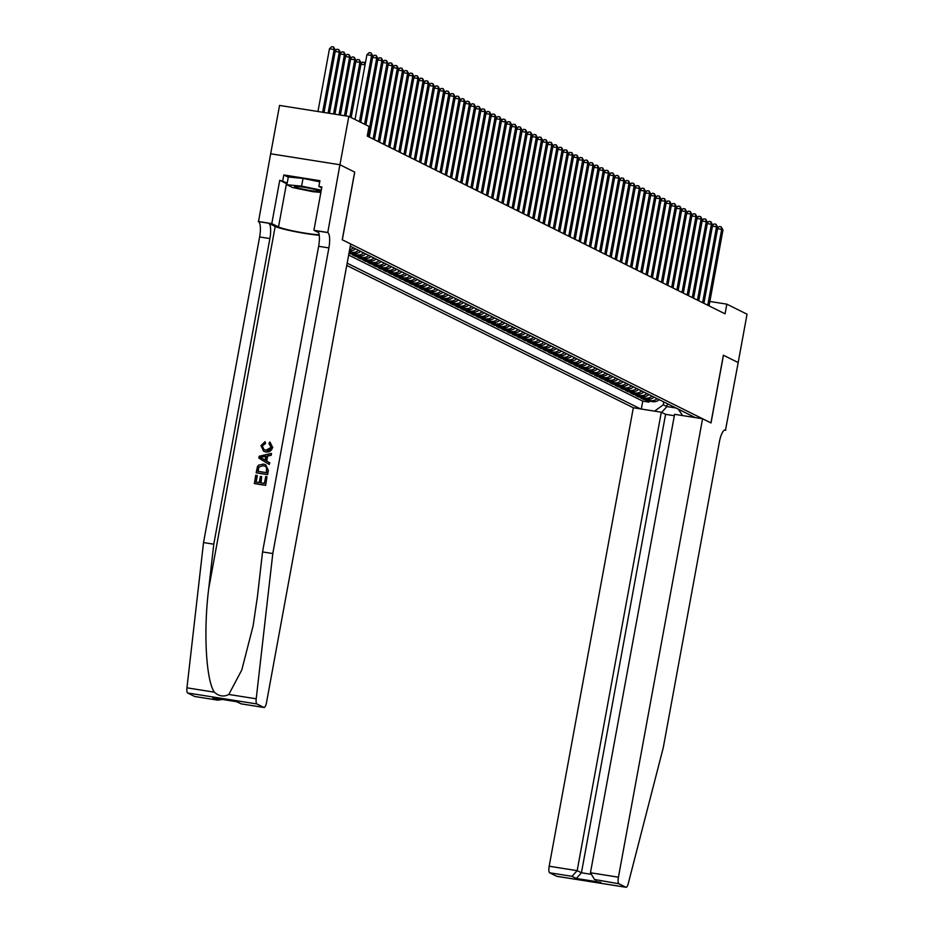 <?xml version="1.0" encoding="UTF-8"?>
<svg xmlns="http://www.w3.org/2000/svg" width="934" height="934" viewBox="0 0 934 934"><rect width="100%" height="100%" fill="white"/><g stroke="black" fill="none" stroke-linecap="round" stroke-linejoin="round"><path stroke-width="1.4" d="M346.736 265.443L633.322 407.773L549.18 866.227L577.165 870.651L581.438 872.776L590.405 874.201M270.673 153.771L279.546 105.425L348.814 116.4L339.941 164.758L354.663 172.066L342.229 239.769L350.682 243.972L266.54 702.415A5.919 1.646 99 0 1 264.065 707.493A5.919 1.646 99 0 1 263.925 707.447L256.897 703.956L187.641 692.981A5.919 1.646 -81 0 1 186.952 687.833L203.53 542.572L259.629 236.944A13.812 3.853 99 0 0 258.508 221.615L270.65 153.771L339.906 164.746L354.733 172.113L342.311 239.816L710.949 422.904L723.371 355.2L738.175 362.555L747.048 314.198L726.839 304.157L709.863 301.472M349.001 253.102L350.413 253.803L350.6 252.787M365.719 253.908A7.892 7.554 -63.6 0 1 359.298 255.916L352.468 254.83L355.562 256.36L355.749 255.344M370.868 256.465A7.892 7.554 -63.6 0 1 364.447 258.473L357.617 257.387L360.711 258.916L360.898 257.901M376.017 259.022A7.892 7.554 -63.6 0 1 369.595 261.03L362.766 259.944L365.859 261.473L366.046 260.469M381.165 261.578A7.892 7.554 -63.6 0 1 374.744 263.586L367.914 262.501L371.008 264.042L371.195 263.026M386.314 264.135A7.892 7.554 -63.6 0 1 379.893 266.143L373.063 265.058L376.157 266.599L376.344 265.583M391.463 266.692A7.892 7.554 -63.6 0 1 385.041 268.7L378.212 267.614L381.305 269.155L381.492 268.14M396.611 269.249A7.892 7.554 -63.6 0 1 390.19 271.257L383.36 270.171L386.454 271.712L386.641 270.697M401.76 271.806A7.892 7.554 -63.6 0 1 395.339 273.814L388.509 272.728L391.603 274.269L391.79 273.253M406.909 274.363A7.892 7.554 -63.6 0 1 400.488 276.371L393.658 275.285L396.752 276.826L396.938 275.81M412.046 276.919A7.892 7.554 -63.6 0 1 405.636 278.927L398.806 277.842L401.9 279.383L402.087 278.367M417.194 279.476A7.892 7.554 -63.6 0 1 410.785 281.484L403.955 280.398L407.049 281.94L407.236 280.924M422.343 282.033A7.892 7.554 -63.6 0 1 415.934 284.041L409.104 282.955L412.198 284.496L412.384 283.481M427.492 284.59A7.892 7.554 -63.6 0 1 421.082 286.598L414.252 285.512L417.346 287.053L417.533 286.038M432.64 287.147A7.892 7.554 -63.6 0 1 426.231 289.155L419.401 288.069L422.495 289.61L422.682 288.594M437.789 289.703A7.892 7.554 -63.6 0 1 431.38 291.712L424.55 290.626L427.644 292.167L427.83 291.151M442.938 292.26A7.892 7.554 -63.6 0 1 436.528 294.268L429.698 293.183L432.792 294.724L432.979 293.708M448.087 294.817A7.892 7.554 -63.6 0 1 441.677 296.825L434.847 295.739L437.941 297.281L438.128 296.265M453.235 297.374A7.892 7.554 -63.6 0 1 446.826 299.382L439.996 298.308L443.09 299.837L443.276 298.822M458.384 299.931A7.892 7.554 -63.6 0 1 451.974 301.939L445.144 300.865L448.238 302.394L448.425 301.378M463.533 302.488A7.892 7.554 -63.6 0 1 457.123 304.496L450.293 303.422L453.387 304.951L453.574 303.935M468.681 305.044A7.892 7.554 -63.6 0 1 462.272 307.053L455.442 305.978L458.536 307.508L458.711 306.492M473.83 307.601A7.892 7.554 -63.6 0 1 467.42 309.609L460.59 308.535L463.684 310.065L463.859 309.049M478.979 310.158A7.892 7.554 -63.6 0 1 472.569 312.166L465.739 311.092L468.833 312.621L469.008 311.606M484.127 312.715A7.892 7.554 -63.6 0 1 477.718 314.723L470.888 313.649L473.97 315.178L474.157 314.163M489.276 315.272A7.892 7.554 -63.6 0 1 482.866 317.28L476.036 316.206L479.119 317.735L479.305 316.719M494.425 317.84A7.892 7.554 -63.6 0 1 488.015 319.837L481.185 318.763L484.267 320.292L484.454 319.276M499.573 320.397A7.892 7.554 -63.6 0 1 493.164 322.393L486.334 321.319L489.416 322.849L489.603 321.833M504.722 322.954A7.892 7.554 -63.6 0 1 498.312 324.962L491.482 323.876L494.565 325.406L494.751 324.39M509.871 325.511A7.892 7.554 -63.6 0 1 503.461 327.519L496.631 326.433L499.713 327.962L499.9 326.947M515.019 328.067A7.892 7.554 -63.6 0 1 508.61 330.076L501.78 328.99L504.862 330.519L505.049 329.504M520.168 330.624A7.892 7.554 -63.6 0 1 513.758 332.632L506.928 331.547L510.011 333.076L510.197 332.06M525.317 333.181A7.892 7.554 -63.6 0 1 518.907 335.189L512.077 334.103L515.159 335.633L515.346 334.617M530.465 335.738A7.892 7.554 -63.6 0 1 524.056 337.746L517.226 336.66L520.308 338.19L520.495 337.174M535.614 338.295A7.892 7.554 -63.6 0 1 529.204 340.303L522.375 339.217L525.457 340.747L525.644 339.731M540.763 340.852A7.892 7.554 -63.6 0 1 534.353 342.86L527.523 341.774L530.605 343.303L530.792 342.288M545.911 343.408A7.892 7.554 -63.6 0 1 539.502 345.417L532.672 344.331L535.754 345.86L535.941 344.844M551.06 345.965A7.892 7.554 -63.6 0 1 544.65 347.973L537.821 346.888L540.903 348.417L541.09 347.401M556.209 348.522A7.892 7.554 -63.6 0 1 549.799 350.53L542.969 349.444L546.051 350.986L546.238 349.97M561.357 351.079A7.892 7.554 -63.6 0 1 554.948 353.087L548.118 352.001L551.2 353.542L551.387 352.527M566.506 353.636A7.892 7.554 -63.6 0 1 560.096 355.644L553.267 354.558L556.349 356.099L556.536 355.083M571.655 356.193A7.892 7.554 -63.6 0 1 565.245 358.201L558.415 357.115L561.497 358.656L561.684 357.64M576.803 358.749A7.892 7.554 -63.6 0 1 570.394 360.757L563.564 359.672L566.646 361.213L566.833 360.197M581.952 361.306A7.892 7.554 -63.6 0 1 575.542 363.314L568.713 362.229L571.795 363.77L571.982 362.754M587.101 363.863A7.892 7.554 -63.6 0 1 580.691 365.871L573.861 364.785L576.943 366.326L577.13 365.311M592.249 366.42A7.892 7.554 -63.6 0 1 585.84 368.428L579.01 367.342L582.092 368.883L582.279 367.868M597.398 368.977A7.892 7.554 -63.6 0 1 590.988 370.985L584.159 369.899L587.241 371.44L587.428 370.424M602.547 371.534A7.892 7.554 -63.6 0 1 596.137 373.542L589.307 372.456L592.389 373.997L592.576 372.981M607.695 374.09A7.892 7.554 -63.6 0 1 601.286 376.098L594.456 375.013L597.538 376.554L597.725 375.538M612.844 376.647A7.892 7.554 -63.6 0 1 606.435 378.655L599.605 377.569L602.687 379.111L602.874 378.095M617.993 379.204A7.892 7.554 -63.6 0 1 611.583 381.212L604.753 380.126L607.836 381.667L608.022 380.652M623.141 381.761A7.892 7.554 -63.6 0 1 616.732 383.769L609.902 382.683L612.984 384.224L613.171 383.209M628.29 384.318A7.892 7.554 -63.6 0 1 621.881 386.326L615.051 385.24L618.133 386.781L618.32 385.765M633.439 386.874A7.892 7.554 -63.6 0 1 627.029 388.883L620.199 387.808L623.282 389.338L623.468 388.322M638.587 389.431A7.892 7.554 -63.6 0 1 632.178 391.439L625.348 390.365L628.43 391.895L628.617 390.879M643.736 391.988A7.892 7.554 -63.6 0 1 637.327 393.996L630.485 392.922L633.579 394.452L633.766 393.436M648.885 394.545A7.892 7.554 -63.6 0 1 642.475 396.553L635.634 395.479L638.728 397.008L638.914 395.993M654.034 397.102A7.892 7.554 -63.6 0 1 647.624 399.11L640.782 398.036L643.876 399.565L644.063 398.549M348.814 116.4L369.023 126.44L367.249 136.107L725.064 313.836L726.839 304.157M695.281 417.591L350.262 246.226A7.892 7.554 -63.6 0 0 350.273 246.237M347.156 263.178L640.619 408.929M348.639 255.052L642.755 401.13L649.025 402.122L649.212 401.106M659.182 399.659A7.892 7.554 -63.6 0 1 652.773 401.667L645.931 400.593L649.025 402.122M657.116 398.643A7.892 7.554 116.4 0 1 650.706 400.651L643.876 399.565M651.967 396.086A7.892 7.554 116.4 0 1 645.557 398.094L638.728 397.008M646.818 393.529A7.892 7.554 116.4 0 1 640.409 395.537L633.579 394.452M641.681 390.972A7.892 7.554 116.4 0 1 635.26 392.981L628.43 391.895M636.533 388.416A7.892 7.554 116.4 0 1 630.111 390.424L623.282 389.338M631.384 385.859A7.892 7.554 116.4 0 1 624.963 387.867L618.133 386.781M626.235 383.302A7.892 7.554 116.4 0 1 619.814 385.31L612.984 384.224M621.087 380.745A7.892 7.554 116.4 0 1 614.665 382.753L607.836 381.667M615.938 378.188A7.892 7.554 116.4 0 1 609.517 380.196L602.687 379.111M610.789 375.631A7.892 7.554 116.4 0 1 604.368 377.64L597.538 376.554M605.641 373.075A7.892 7.554 116.4 0 1 599.219 375.071L592.389 373.997M600.492 370.518A7.892 7.554 116.4 0 1 594.071 372.514L587.241 371.44M595.343 367.949A7.892 7.554 116.4 0 1 588.922 369.957L582.092 368.883M590.195 365.392A7.892 7.554 116.4 0 1 583.773 367.401L576.943 366.326M585.046 362.836A7.892 7.554 116.4 0 1 578.625 364.844L571.795 363.77M579.897 360.279A7.892 7.554 116.4 0 1 573.476 362.287L566.646 361.213M574.749 357.722A7.892 7.554 116.4 0 1 568.327 359.73L561.497 358.656M569.6 355.165A7.892 7.554 116.4 0 1 563.179 357.173L556.349 356.099M564.451 352.608A7.892 7.554 116.4 0 1 558.042 354.616L551.2 353.542M559.303 350.052A7.892 7.554 116.4 0 1 552.893 352.06L546.051 350.986M554.154 347.495A7.892 7.554 116.4 0 1 547.744 349.503L540.903 348.417M549.005 344.938A7.892 7.554 116.4 0 1 542.596 346.946L535.754 345.86M543.857 342.381A7.892 7.554 116.4 0 1 537.447 344.389L530.605 343.303M538.708 339.824A7.892 7.554 116.4 0 1 532.298 341.832L525.457 340.747M533.559 337.267A7.892 7.554 116.4 0 1 527.15 339.276L520.308 338.19M528.411 334.711A7.892 7.554 116.4 0 1 522.001 336.719L515.159 335.633M523.262 332.154A7.892 7.554 116.4 0 1 516.852 334.162L510.011 333.076M518.113 329.597A7.892 7.554 116.4 0 1 511.704 331.605L504.862 330.519M512.964 327.04A7.892 7.554 116.4 0 1 506.555 329.048L499.713 327.962M507.816 324.483A7.892 7.554 116.4 0 1 501.406 326.491L494.565 325.406M502.667 321.926A7.892 7.554 116.4 0 1 496.258 323.935L489.416 322.849M497.518 319.37A7.892 7.554 116.4 0 1 491.109 321.378L484.267 320.292M492.37 316.813A7.892 7.554 116.4 0 1 485.96 318.821L479.119 317.735M487.221 314.256A7.892 7.554 116.4 0 1 480.812 316.264L473.97 315.178M482.072 311.699A7.892 7.554 116.4 0 1 475.663 313.707L468.833 312.621M476.924 309.142A7.892 7.554 116.4 0 1 470.514 311.15L463.684 310.065M471.775 306.586A7.892 7.554 116.4 0 1 465.365 308.594L458.536 307.508M466.626 304.029A7.892 7.554 116.4 0 1 460.217 306.037L453.387 304.951M461.478 301.472A7.892 7.554 116.4 0 1 455.068 303.48L448.238 302.394M456.329 298.915A7.892 7.554 116.4 0 1 449.919 300.923L443.09 299.837M451.18 296.358A7.892 7.554 116.4 0 1 444.771 298.366L437.941 297.281M446.032 293.801A7.892 7.554 116.4 0 1 439.622 295.809L432.792 294.724M440.883 291.245A7.892 7.554 116.4 0 1 434.473 293.253L427.644 292.167M435.734 288.688A7.892 7.554 116.4 0 1 429.325 290.696L422.495 289.61M430.586 286.131A7.892 7.554 116.4 0 1 424.176 288.127L417.346 287.053M425.437 283.574A7.892 7.554 116.4 0 1 419.027 285.57L412.198 284.496M420.288 281.006A7.892 7.554 116.4 0 1 413.879 283.014L407.049 281.94M415.14 278.449A7.892 7.554 116.4 0 1 408.73 280.457L401.9 279.383M409.991 275.892A7.892 7.554 116.4 0 1 403.581 277.9L396.752 276.826M404.842 273.335A7.892 7.554 116.4 0 1 398.433 275.343L391.603 274.269M399.694 270.778A7.892 7.554 116.4 0 1 393.284 272.786L386.454 271.712M394.545 268.221A7.892 7.554 116.4 0 1 388.135 270.23L381.305 269.155M389.396 265.665A7.892 7.554 116.4 0 1 382.987 267.673L376.157 266.599M384.248 263.108A7.892 7.554 116.4 0 1 377.838 265.116L371.008 264.042M379.099 260.551A7.892 7.554 116.4 0 1 372.689 262.559L365.859 261.473M373.95 257.994A7.892 7.554 116.4 0 1 367.541 260.002L360.711 258.916M368.802 255.437A7.892 7.554 116.4 0 1 362.392 257.445L355.562 256.36M363.653 252.88A7.892 7.554 116.4 0 1 357.243 254.889L350.413 253.803M349.106 252.554L354.149 253.359A7.892 7.554 -63.6 0 0 360.571 251.351M358.504 250.324A7.892 7.554 116.4 0 1 352.095 252.332L349.223 251.876M667.401 403.745L666.876 406.57L675.982 408.006M663.794 401.959L663.28 404.784L666.876 406.57L661.634 412.373M353.356 247.767A7.892 7.554 116.4 0 1 349.62 249.705M349.409 250.849A7.892 7.554 -63.6 0 0 355.422 248.794M642.755 401.13L641.308 409.045M654.606 411.147L663.28 404.784M678.271 409.15L682.649 415.595M359.438 121.677L371.592 55.468L372.876 56.11L360.722 122.319M360.944 64.236L365.042 64.89L355.025 119.482L366.91 54.732L371.592 55.468L371.031 52.923L372.876 56.11M366.91 54.732L369.163 52.631L371.031 52.923M324.005 112.465L335.434 50.179L334.15 49.537L329.469 48.801L317.957 111.508M329.469 48.801L331.722 46.7L333.59 46.992L334.15 49.537L322.639 112.255M333.59 46.992L335.434 50.179M319.381 191.4A12.831 1.074 -169.6 0 0 319.685 191.038A12.831 1.074 -169.6 0 0 307.951 187.956A12.831 1.074 -169.6 0 0 294.957 186.403A12.831 1.074 -169.6 0 0 294.712 186.461A12.831 1.074 -169.6 0 0 304.566 189.497A12.831 1.074 -169.6 0 0 319.381 191.4M320.864 192.427L312.727 191.668L292.447 187.512L286.89 184.745L288.314 177.016L303.036 178.406L319.732 181.826M286.89 184.745L301.612 186.146L321.273 190.174M303.036 178.406L301.612 186.146M265.665 485.33L266.984 476.725L265.665 485.33A25.708 2.148 -169.6 0 1 254.433 483.543L255.694 475.243L257.305 475.604L256.114 482.049M260.983 482.82L261.66 476.655L260.551 482.75L264.439 483.368L265.688 476.527L266.984 476.725M256.161 472.721L256.395 472.837A25.708 2.148 -169.6 0 0 267.626 474.612L268.385 470.456L265.688 464.747L268.163 470.339L267.393 474.495L256.161 472.721L257.434 466.72L258.543 465.167L263.47 464.081L265.688 464.747M263.633 451.239L260.983 445.623L265.069 441.665L265.116 443.358L262.267 445.903L264.042 449.616L265.98 450.235L271.187 447.363L268.98 443.662L269.646 442.086L272.518 447.421C271.56 450.935 269.284 452.418 265.688 451.869L263.633 451.239L266.097 452.079L272.74 447.526L270.031 442.284M262.267 445.903L265.501 443.545L265.069 441.665M203.53 542.572L213.781 544.195L269.879 238.567A13.812 3.853 99 0 0 268.758 223.238L275.191 226.437A25.708 2.148 -169.6 0 0 294.42 231.504A25.708 2.148 -169.6 0 0 319.253 235.263M213.781 544.195L208.702 588.735C203.343 631.232 206.005 680.069 214.341 692.164C218.976 696.309 223.798 697.068 228.818 694.464L241.801 669.923L253.114 625.838L257.457 596.464L262.547 551.924L318.634 246.296A13.812 3.853 99 0 0 317.513 230.967L327.764 232.589L339.906 164.746M269.237 464.478L269.786 462.855L266.727 461.069L267.638 456.119L271.175 455.267L271.502 453.527L270.942 455.15L267.252 455.932L266.342 460.871L269.552 462.739L269.237 464.478L258.846 458.092L259.185 456.247L271.269 453.422M262.547 551.924L272.798 553.547L328.885 247.919A13.812 3.853 99 0 0 327.764 232.589M194.949 696.519A5.919 1.646 -81 0 1 194.809 696.519A5.919 1.646 -81 0 1 194.669 696.472L187.641 692.981M228.818 694.464L256.208 698.795L272.798 553.547M287.042 183.893A22.206 1.856 10.4 0 1 286.469 183.636L279.745 180.297L287.217 182.994M321.693 187.897L318.868 186.496L319.93 180.694L283.808 174.962L282.745 180.776M318.868 186.496L321.868 186.963L313.917 230.301L327.484 232.449M258.228 221.475L271.794 223.623L278.519 226.962A22.206 1.856 -169.6 0 0 297.526 231.807A22.206 1.856 -169.6 0 0 319.183 234.703M279.745 180.297L271.794 223.623M318.704 232.683L313.917 230.301M256.208 698.795A5.919 1.646 99 0 0 256.897 703.956M283.808 174.962L288.279 177.191M194.669 696.472L217.669 700.138L222.479 699.461M217.038 700.021L214.026 698.095M212.765 697.896L236.594 701.668M237.283 701.784L241.206 703.874L236.524 701.691M269.646 442.086L270.358 442.436M260.317 457.38L265.139 460.182L265.863 456.212L260.317 457.38L261.181 457.788M265.536 460.38L260.621 457.532M262.699 456.878L266.272 456.422M266.4 472.651L266.552 467.397L265.209 466.323L263.143 465.704L258.776 467.058L257.761 471.285L266.4 472.651M263.143 465.704L258.776 467.058M258.193 468.938L259.092 467.21M258.088 471.343L258.496 469.09M256.99 475.453L255.799 482.002L259.255 482.551L260.364 476.445L261.66 476.655M265.431 485.213L254.2 483.427M674.336 415.723L665.58 414.334L661.307 412.209L577.165 870.651L572.028 876.337L549.659 872.788L556.687 876.279L625.943 887.253A5.919 1.646 99 0 0 626.084 887.3A5.919 1.646 99 0 0 628.255 883.587L663.303 747.515L719.402 441.875A13.812 3.853 -81 0 1 725.169 430.025A13.812 3.853 -81 0 1 725.496 430.13L738.199 362.567L723.371 355.224M661.307 412.209L633.322 407.773M723.453 355.235L711.019 422.939L702.578 418.747L618.436 877.189A5.919 1.646 99 0 0 618.915 883.762L625.943 887.253M725.776 430.27L724.586 430.084M702.578 418.747L674.593 414.311L590.451 872.765L618.436 877.189M549.659 872.788A5.919 1.646 -81 0 1 549.18 866.227M665.58 414.334L581.438 872.776L576.301 878.462L572.028 876.337M618.915 883.762L594.538 879.501L590.451 872.765M596.546 880.225L594.538 879.501M364.587 124.234L376.741 58.025L378.025 58.667L365.871 124.876M372.783 56.612L374.312 55.188L376.18 55.48L376.741 58.025L372.643 57.383M376.18 55.48L378.025 58.667M367.961 136.457L381.889 60.582L383.173 61.224L369.245 137.1M377.931 59.169L379.461 57.745L381.329 58.036L381.889 60.582L377.791 59.939M381.329 58.036L383.173 61.224M373.11 139.014L387.038 63.138L388.322 63.781L374.394 139.656M383.08 61.726L384.61 60.301L386.478 60.593L387.038 63.138L382.94 62.496M386.478 60.593L388.322 63.781M378.258 141.571L392.187 65.707L393.471 66.337L379.543 142.213M388.229 64.283L389.758 62.858L391.626 63.162L392.187 65.707L388.089 65.053M391.626 63.162L393.471 66.337M329.469 113.329L340.583 52.736L339.299 52.094L328.103 113.119M335.341 50.681L336.87 49.257L338.738 49.549L340.583 52.736M338.738 49.549L339.299 52.094L335.201 51.452M334.921 114.193L345.732 55.293L344.448 54.651L333.555 113.983M340.49 53.238L342.019 51.814L343.887 52.106L345.732 55.293M343.887 52.106L344.448 54.651L340.35 54.009M340.385 115.069L350.88 57.85L349.596 57.207L339.019 114.847M345.638 55.795L347.168 54.37L349.036 54.662L350.88 57.85M349.036 54.662L349.596 57.207L345.498 56.565M345.837 115.933L356.029 60.406L354.745 59.776L344.483 115.711M350.787 58.352L352.316 56.927L354.184 57.231L356.029 60.406M354.184 57.231L354.745 59.776L350.647 59.122M383.407 144.14L397.335 68.264L398.62 68.894L384.691 144.77M393.377 66.839L394.907 65.415L396.775 65.719L397.335 68.264L393.237 67.61M396.775 65.719L398.62 68.894M351.161 117.567L361.178 62.963L359.894 62.333L349.876 116.925M355.936 60.908L357.465 59.484L359.333 59.788L361.178 62.963M359.333 59.788L359.894 62.333L355.796 61.679M388.556 146.696L402.484 70.821L403.768 71.451L389.84 147.327M398.526 69.396L400.056 67.972L401.924 68.275L402.484 70.821L398.386 70.167M401.924 68.275L403.768 71.451M361.084 63.465L362.614 62.041L365.334 63.325M365.042 64.89L364.482 62.344M393.704 149.253L407.633 73.377L408.917 74.008L394.989 149.884M403.675 71.953L405.204 70.529L407.072 70.832L407.633 73.377L403.535 72.724M407.072 70.832L408.917 74.008M398.853 151.81L412.781 75.934L414.066 76.565L400.137 152.44M408.823 74.51L410.353 73.085L412.221 73.389L412.781 75.934L408.683 75.28M412.221 73.389L414.066 76.565M404.002 154.367L417.93 78.491L419.214 79.121L405.286 154.997M413.972 77.067L415.502 75.642L417.37 75.946L417.93 78.491L413.832 77.837M417.37 75.946L419.214 79.121M409.15 156.924L423.079 81.048L424.363 81.678L410.435 157.554M419.121 79.624L420.65 78.199L422.518 78.503L423.079 81.048L418.981 80.394M422.518 78.503L424.363 81.678M414.299 159.48L428.227 83.605L429.512 84.235L415.583 160.111M424.269 82.18L425.799 80.756L427.667 81.06L428.227 83.605L424.129 82.951M427.667 81.06L429.512 84.235M419.448 162.037L433.376 86.161L434.66 86.804L420.732 162.668M429.418 84.737L430.948 83.313L432.816 83.616L433.376 86.161L429.278 85.508M432.816 83.616L434.66 86.804M424.596 164.594L438.525 88.718L439.809 89.36L425.881 165.236M434.567 87.294L436.096 85.87L437.964 86.173L438.525 88.718L434.427 88.065M437.964 86.173L439.809 89.36M429.745 167.151L443.673 91.275L444.958 91.917L431.029 167.793M439.716 89.851L441.245 88.426L443.113 88.73L443.673 91.275L439.575 90.621M443.113 88.73L444.958 91.917M434.894 169.708L448.822 93.832L450.106 94.474L436.178 170.35M444.864 92.408L446.394 90.983L448.262 91.287L448.822 93.832L444.724 93.178M448.262 91.287L450.106 94.474M440.042 172.265L453.959 96.389L455.255 97.031L441.327 172.907M450.013 94.964L451.542 93.54L453.41 93.844L453.959 96.389L449.873 95.735M453.41 93.844L455.255 97.031M445.191 174.821L459.108 98.946L460.404 99.588L446.475 175.464M455.162 97.521L456.691 96.097L458.559 96.4L459.108 98.946L455.021 98.292M458.559 96.4L460.404 99.588M450.34 177.378L464.256 101.502L465.552 102.145L451.624 178.02M460.31 100.078L461.828 98.665L463.708 98.957L464.256 101.502L460.17 100.849M463.708 98.957L465.552 102.145M455.488 179.935L469.405 104.059L470.701 104.701L456.773 180.577M465.459 102.635L466.977 101.222L468.856 101.514L469.405 104.059L465.319 103.405M468.856 101.514L470.701 104.701M460.637 182.492L474.554 106.616L475.85 107.258L461.921 183.134M470.608 105.192L472.125 103.779L474.005 104.071L474.554 106.616L470.467 105.962M474.005 104.071L475.85 107.258M465.786 185.049L479.702 109.173L480.998 109.815L467.07 185.691M475.756 107.749L477.274 106.336L479.154 106.628L479.702 109.173L475.616 108.519M479.154 106.628L480.998 109.815M470.934 187.606L484.851 111.73L486.147 112.372L472.219 188.248M480.905 110.305L482.423 108.893L484.302 109.185L484.851 111.73L480.765 111.076M484.302 109.185L486.147 112.372M476.083 190.162L490 114.287L491.296 114.929L477.367 190.805M486.054 112.862L487.571 111.45L489.451 111.741L490 114.287L485.913 113.644M489.451 111.741L491.296 114.929M481.232 192.719L495.148 116.843L496.444 117.486L482.516 193.361M491.202 115.431L492.72 114.006L494.6 114.298L495.148 116.843L491.062 116.201M494.6 114.298L496.444 117.486M486.381 195.276L500.297 119.4L501.593 120.042L487.665 195.918M496.351 117.988L497.869 116.563L499.748 116.855L500.297 119.4L496.211 118.758M499.748 116.855L501.593 120.042M491.529 197.833L505.446 121.957L506.742 122.599L492.813 198.475M501.5 120.544L503.017 119.12L504.897 119.412L505.446 121.957L501.36 121.315M504.897 119.412L506.742 122.599M496.678 200.39L510.594 124.514L511.89 125.156L497.962 201.032M506.648 123.101L508.166 121.677L510.046 121.969L510.594 124.514L506.508 123.872M510.046 121.969L511.89 125.156M501.827 202.947L515.743 127.071L517.039 127.713L503.111 203.589M511.797 125.658L513.315 124.234L515.194 124.526L515.743 127.071L511.657 126.429M515.194 124.526L517.039 127.713M506.975 205.503L520.892 129.628L522.188 130.27L508.259 206.145M516.946 128.215L518.463 126.79L520.343 127.082L520.892 129.628L516.806 128.985M520.343 127.082L522.188 130.27M512.124 208.06L526.04 132.184L527.336 132.826L513.408 208.702M522.094 130.772L523.612 129.347L525.492 129.639L526.04 132.184L521.954 131.542M525.492 129.639L527.336 132.826M517.273 210.617L531.189 134.741L532.485 135.383L518.557 211.259M527.243 133.328L528.761 131.904L530.64 132.196L531.189 134.741L527.103 134.099M530.64 132.196L532.485 135.383M522.421 213.174L536.338 137.298L537.634 137.94L523.705 213.816M532.392 135.885L533.909 134.461L535.789 134.753L536.338 137.298L532.252 136.656M535.789 134.753L537.634 137.94M527.558 215.731L541.486 139.855L542.782 140.497L528.854 216.373M537.54 138.442L539.058 137.018L540.938 137.31L541.486 139.855L537.4 139.213M540.938 137.31L542.782 140.497M532.707 218.287L546.635 142.412L547.931 143.054L534.003 218.93M542.689 140.999L544.207 139.575L546.086 139.867L546.635 142.412L542.549 141.77M546.086 139.867L547.931 143.054M537.856 220.844L551.784 144.968L553.068 145.611L539.152 221.486M547.838 143.556L549.355 142.131L551.235 142.423L551.784 144.968L547.698 144.326M551.235 142.423L553.068 145.611M543.004 223.401L556.933 147.525L558.217 148.167L544.3 224.043M552.986 146.113L554.504 144.688L556.384 144.98L556.933 147.525L552.846 146.883M556.384 144.98L558.217 148.167M548.153 225.958L562.081 150.082L563.365 150.724L549.449 226.6M558.135 148.669L559.653 147.245L561.532 147.537L562.081 150.082L557.995 149.44M561.532 147.537L563.365 150.724M553.302 228.515L567.23 152.651L568.514 153.281L554.598 229.157M563.284 151.226L564.801 149.802L566.681 150.094L567.23 152.651L563.144 151.997M566.681 150.094L568.514 153.281M558.45 231.083L572.379 155.207L573.663 155.838L559.746 231.714M568.432 153.783L569.95 152.359L571.83 152.662L572.379 155.207L568.292 154.554M571.83 152.662L573.663 155.838M563.599 233.64L577.527 157.764L578.811 158.395L564.895 234.271M573.581 156.34L575.099 154.916L576.978 155.219L577.527 157.764L573.429 157.11M576.978 155.219L578.811 158.395M568.748 236.197L582.676 160.321L583.96 160.952L570.044 236.827M578.73 158.897L580.247 157.472L582.127 157.776L582.676 160.321L578.578 159.667M582.127 157.776L583.96 160.952M573.896 238.754L587.825 162.878L589.109 163.508L575.192 239.384M583.878 161.454L585.396 160.029L587.276 160.333L587.825 162.878L583.727 162.224M587.276 160.333L589.109 163.508M579.045 241.311L592.973 165.435L594.257 166.065L580.341 241.941M589.027 164.01L590.545 162.586L592.413 162.89L592.973 165.435L588.875 164.781M592.413 162.89L594.257 166.065M584.194 243.867L598.122 167.992L599.406 168.622L585.49 244.498M594.176 166.567L595.694 165.143L597.562 165.446L598.122 167.992L594.024 167.338M597.562 165.446L599.406 168.622M589.342 246.424L603.271 170.548L604.555 171.179L590.638 247.055M599.324 169.124L600.842 167.7L602.71 168.003L603.271 170.548L599.173 169.895M602.71 168.003L604.555 171.179M594.491 248.981L608.419 173.105L609.704 173.736L595.787 249.612M604.473 171.681L605.991 170.257L607.859 170.56L608.419 173.105L604.321 172.451M607.859 170.56L609.704 173.736M599.64 251.538L613.568 175.662L614.852 176.304L600.936 252.18M609.622 174.238L611.14 172.813L613.008 173.117L613.568 175.662L609.47 175.008M613.008 173.117L614.852 176.304M604.788 254.095L618.717 178.219L620.001 178.861L606.084 254.737M614.77 176.795L616.288 175.37L618.156 175.674L618.717 178.219L614.619 177.565M618.156 175.674L620.001 178.861M609.937 256.652L623.865 180.776L625.15 181.418L611.233 257.294M619.907 179.351L621.437 177.927L623.305 178.231L623.865 180.776L619.767 180.122M623.305 178.231L625.15 181.418M615.086 259.208L629.014 183.333L630.298 183.975L616.382 259.85M625.056 181.908L626.586 180.484L628.454 180.787L629.014 183.333L624.916 182.679M628.454 180.787L630.298 183.975M620.234 261.765L634.163 185.889L635.447 186.531L621.519 262.407M630.205 184.465L631.734 183.041L633.602 183.344L634.163 185.889L630.065 185.236M633.602 183.344L635.447 186.531M625.383 264.322L639.311 188.446L640.596 189.088L626.667 264.964M635.354 187.022L636.883 185.597L638.751 185.901L639.311 188.446L635.213 187.792M638.751 185.901L640.596 189.088M630.532 266.879L644.46 191.003L645.744 191.645L631.816 267.521M640.502 189.579L642.032 188.166L643.9 188.458L644.46 191.003L640.362 190.349M643.9 188.458L645.744 191.645M635.68 269.436L649.609 193.56L650.893 194.202L636.965 270.078M645.651 192.135L647.18 190.723L649.048 191.015L649.609 193.56L645.511 192.906M649.048 191.015L650.893 194.202M640.829 271.992L654.757 196.117L656.042 196.759L642.113 272.635M650.8 194.692L652.329 193.28L654.197 193.572L654.757 196.117L650.659 195.463M654.197 193.572L656.042 196.759M645.978 274.549L659.906 198.673L661.19 199.316L647.262 275.191M655.948 197.249L657.478 195.836L659.346 196.128L659.906 198.673L655.808 198.02M659.346 196.128L661.19 199.316M651.126 277.106L665.055 201.23L666.339 201.872L652.411 277.748M661.097 199.806L662.626 198.393L664.494 198.685L665.055 201.23L660.957 200.588M664.494 198.685L666.339 201.872M656.275 279.663L670.203 203.787L671.488 204.429L657.559 280.305M666.246 202.374L667.775 200.95L669.643 201.242L670.203 203.787L666.105 203.145M669.643 201.242L671.488 204.429M661.424 282.22L675.352 206.344L676.636 206.986L662.708 282.862M671.394 204.931L672.924 203.507L674.792 203.799L675.352 206.344L671.254 205.702M674.792 203.799L676.636 206.986M666.572 284.777L680.501 208.901L681.785 209.543L667.857 285.419M676.543 207.488L678.072 206.064L679.94 206.356L680.501 208.901L676.403 208.259M679.94 206.356L681.785 209.543M671.721 287.333L685.649 211.458L686.934 212.1L673.005 287.976M681.692 210.045L683.221 208.621L685.089 208.912L685.649 211.458L681.551 210.815M685.089 208.912L686.934 212.1M676.87 289.89L690.798 214.014L692.082 214.657L678.154 290.532M686.84 212.602L688.37 211.177L690.238 211.469L690.798 214.014L686.7 213.372M690.238 211.469L692.082 214.657M682.018 292.447L695.947 216.571L697.231 217.213L683.303 293.089M691.989 215.159L693.518 213.734L695.386 214.026L695.947 216.571L691.849 215.929M695.386 214.026L697.231 217.213M687.167 295.004L701.095 219.128L702.38 219.77L688.451 295.646M697.138 217.715L698.667 216.291L700.535 216.583L701.095 219.128L696.997 218.486M700.535 216.583L702.38 219.77M692.316 297.561L706.244 221.685L707.528 222.327L693.6 298.203M702.286 220.272L703.816 218.848L705.684 219.14L706.244 221.685L702.146 221.043M705.684 219.14L707.528 222.327M697.464 300.118L711.393 224.242L712.677 224.884L698.749 300.76M707.435 222.829L708.964 221.405L710.832 221.697L711.393 224.242L707.295 223.6M710.832 221.697L712.677 224.884M702.613 302.674L716.541 226.799L717.826 227.441L703.897 303.317M712.584 225.386L714.113 223.962L715.981 224.253L716.541 226.799L712.444 226.156M715.981 224.253L717.826 227.441M707.762 305.231L721.69 229.355L722.974 229.998L709.046 305.873M717.732 227.943L719.262 226.518L721.13 226.81L721.69 229.355L717.592 228.713M721.13 226.81L722.974 229.998M652.773 401.667L650.706 400.651M647.624 399.11L645.557 398.094M642.475 396.553L640.409 395.537M637.327 393.996L635.26 392.981M632.178 391.439L630.111 390.424M627.029 388.883L624.963 387.867M621.881 386.326L619.814 385.31M616.732 383.769L614.665 382.753M611.583 381.212L609.517 380.196M606.435 378.655L604.368 377.64M601.286 376.098L599.219 375.071M596.137 373.542L594.071 372.514M590.988 370.985L588.922 369.957M585.84 368.428L583.773 367.401M580.691 365.871L578.625 364.844M575.542 363.314L573.476 362.287M570.394 360.757L568.327 359.73M565.245 358.201L563.179 357.173M560.096 355.644L558.042 354.616M554.948 353.087L552.893 352.06M549.799 350.53L547.744 349.503M544.65 347.973L542.596 346.946M539.502 345.417L537.447 344.389M534.353 342.86L532.298 341.832M529.204 340.303L527.15 339.276M524.056 337.746L522.001 336.719M518.907 335.189L516.852 334.162M513.758 332.632L511.704 331.605M508.61 330.076L506.555 329.048M503.461 327.519L501.406 326.491M498.312 324.962L496.258 323.935M493.164 322.393L491.109 321.378M488.015 319.837L485.96 318.821M482.866 317.28L480.812 316.264M477.718 314.723L475.663 313.707M472.569 312.166L470.514 311.15M467.42 309.609L465.365 308.594M462.272 307.053L460.217 306.037M457.123 304.496L455.068 303.48M451.974 301.939L449.919 300.923M446.826 299.382L444.771 298.366M441.677 296.825L439.622 295.809M436.528 294.268L434.473 293.253M431.38 291.712L429.325 290.696M426.231 289.155L424.176 288.127M421.082 286.598L419.027 285.57M415.934 284.041L413.879 283.014M410.785 281.484L408.73 280.457M405.636 278.927L403.581 277.9M400.488 276.371L398.433 275.343M395.339 273.814L393.284 272.786M390.19 271.257L388.135 270.23M385.041 268.7L382.987 267.673M379.893 266.143L377.838 265.116M374.744 263.586L372.689 262.559M369.595 261.03L367.541 260.002M364.447 258.473L362.392 257.445M359.298 255.916L357.243 254.889M354.149 253.359L352.095 252.332M208.702 588.735L275.191 226.437M318.634 246.296L328.885 247.919M269.879 238.567L259.629 236.944M241.556 703.909L263.925 707.447M186.952 687.833L214.341 692.164M268.758 223.238L258.508 221.615M286.469 183.636L278.519 226.962M600.819 882.338L576.301 878.462M724.831 430.025L725.496 430.13M194.809 696.519L217.669 700.138M236.932 701.749L213.396 698.025M241.206 703.874L264.065 707.493M626.084 887.3L556.827 876.326"/></g></svg>
